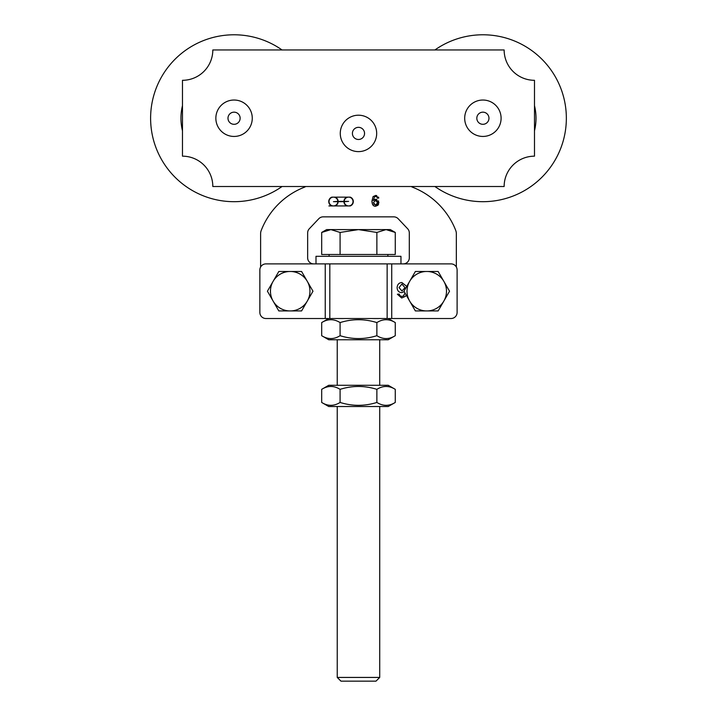 <?xml version="1.0" encoding="UTF-8"?>
<svg xmlns="http://www.w3.org/2000/svg" width="717" height="717" viewBox="0 0 717 717"><rect width="100%" height="100%" fill="white"/><g stroke="black" fill="none" stroke-linecap="round" stroke-linejoin="round"><path stroke-width="1.08" d="M434.914 186.519A83.45 83.45 0 0 0 558.193 154.218A83.45 83.45 0 0 0 434.914 49.957M534.488 130.844A53.103 53.103 0 0 0 534.488 105.632M534.488 156.172L534.488 80.304A30.347 30.347 0 0 1 504.141 49.957L212.815 49.957A30.347 30.347 0 0 1 182.476 80.304L182.476 156.172A30.347 30.347 0 0 1 212.815 186.519L504.141 186.519A30.347 30.347 0 0 1 534.488 156.172M488.967 118.233A6.068 6.068 0 0 1 479.861 123.494A6.068 6.068 0 0 1 479.861 112.981A6.068 6.068 0 0 1 488.967 118.233M464.688 118.233A18.212 18.212 0 0 1 491.996 102.468A18.212 18.212 0 0 1 491.996 134.007A18.212 18.212 0 0 1 464.688 118.233M231.752 112.623A6.068 6.068 0 0 1 240.078 119.04A6.068 6.068 0 0 1 230.354 123.046A6.068 6.068 0 0 1 231.752 112.623M240.993 135.074A18.212 18.212 0 0 1 216.014 115.822A18.212 18.212 0 0 1 245.178 103.813A18.212 18.212 0 0 1 240.993 135.074M364.55 133.407A6.068 6.068 0 0 1 355.444 138.668A6.068 6.068 0 0 1 355.444 128.155A6.068 6.068 0 0 1 364.55 133.407M340.27 133.407A18.212 18.212 0 0 1 367.579 117.642A18.212 18.212 0 0 1 367.579 149.181A18.212 18.212 0 0 1 340.27 133.407M379.723 406.521L379.723 677.431L337.232 677.431L337.232 406.521M337.232 677.431L340.96 681.15L375.995 681.15L379.723 677.431M321.682 232.451L326.611 229.601L330.887 229.601L321.682 232.451L321.682 254.49L340.082 254.49L340.082 232.451L330.887 229.601L358.482 229.601L340.082 232.451M386.069 229.601L376.873 232.451L358.482 229.601L390.344 229.601L395.273 232.451L386.069 229.601M395.273 232.451L395.273 254.49L376.873 254.49L376.873 232.451M376.873 254.49L340.082 254.49M321.682 389.349L328.736 385.28L388.22 385.28L395.273 389.349C389.134 385.513 383.003 385.513 376.873 389.349C364.612 385.513 352.343 385.513 340.082 389.349C333.952 385.513 327.821 385.513 321.682 389.349L321.682 402.452C327.821 406.279 333.952 406.279 340.082 402.452C352.343 406.279 364.612 406.279 376.873 402.452C383.003 406.279 389.134 406.279 395.273 402.452L395.273 389.349M395.273 402.452L388.22 406.521L328.736 406.521L321.682 402.452M376.873 389.349L376.873 402.452M340.082 389.349L340.082 402.452M395.273 335.69L388.22 339.759L328.736 339.759L321.682 335.69C327.821 339.526 333.952 339.526 340.082 335.69C352.343 339.526 364.612 339.526 376.873 335.69C383.003 339.526 389.134 339.526 395.273 335.69L395.273 322.587C389.134 318.76 383.003 318.76 376.873 322.587C364.612 318.76 352.343 318.76 340.082 322.587C333.952 318.76 327.821 318.76 321.682 322.587L321.682 335.69M340.082 322.587L340.082 335.69M376.873 322.587L376.873 335.69M391.724 318.518L451.029 318.518A6.068 6.068 0 0 0 457.105 312.451L457.105 269.968A6.068 6.068 0 0 0 451.029 263.892L265.926 263.892A6.068 6.068 0 0 0 259.859 269.968L259.859 312.451A6.068 6.068 0 0 0 265.926 318.518L391.724 318.518L391.724 263.892M312.979 291.21L307.692 300.36A19.744 19.744 0 0 0 307.692 282.05L312.979 291.21L301.588 310.936L291.012 310.936A19.744 19.744 0 0 0 306.876 301.776L301.588 310.936L278.814 310.936L273.527 301.776A19.744 19.744 0 0 0 289.381 310.936L278.814 310.936L267.423 291.21L272.711 282.05A19.744 19.744 0 0 0 272.711 300.36L267.423 291.21L278.814 271.483L289.381 271.483A19.744 19.744 0 0 0 273.527 280.643L278.814 271.483L301.588 271.483L306.876 280.643A19.744 19.744 0 0 0 291.012 271.483L301.588 271.483L312.979 291.21M404.28 291.72L401.601 292.626C398.858 292.437 397.37 290.797 397.11 287.705C397.335 284.488 398.912 282.758 401.861 282.525L406.745 286.415L415.367 271.483L425.943 271.483A19.744 19.744 0 0 0 410.079 280.643L415.367 271.483L438.141 271.483L443.429 280.643A19.744 19.744 0 0 0 427.574 271.483L438.141 271.483L449.532 291.21L444.244 300.36A19.744 19.744 0 0 0 444.244 282.05L449.532 291.21L438.141 310.936L427.574 310.936A19.744 19.744 0 0 0 443.429 301.776L438.141 310.936L415.367 310.936L410.079 301.776A19.744 19.744 0 0 0 425.943 310.936L415.367 310.936L403.976 291.21L409.264 282.05A19.744 19.744 0 0 0 409.264 300.36L406.234 295.108L405.508 296.282L401.69 298.012L397.379 294.23L399.226 294.078L399.934 295.691L401.807 296.488L403.366 295.987L405.06 293.083M313.714 263.892A6.068 6.068 0 0 1 307.647 257.824L307.647 232.926A6.068 6.068 0 0 1 309.305 228.759L318.751 218.766A6.068 6.068 0 0 1 323.161 216.857L393.794 216.857A6.068 6.068 0 0 1 398.204 218.766L407.65 228.759A6.068 6.068 0 0 1 409.308 232.926L409.308 257.824A6.068 6.068 0 0 1 403.241 263.892M411.244 186.519A9.106 9.106 0 0 0 412.804 187.307A75.868 75.868 0 0 1 455.725 230.426A9.106 9.106 0 0 1 456.344 233.724L456.344 267.029M260.612 267.029L260.612 233.724A9.106 9.106 0 0 1 261.23 230.426A75.868 75.868 0 0 1 304.16 187.307A9.106 9.106 0 0 0 305.711 186.519M378.038 205.196L375.627 206.236C373.306 206.362 372.078 204.641 371.935 201.092L373.073 196.61L375.744 195.4L378.764 198.044L377.474 198.152L376.981 197.023L375.663 196.467L374.57 196.816L373.225 200.59L375.816 199.174L378.952 202.615L375.627 206.236L374.417 206.048M328.888 205.94L331.792 205.94A4.705 4.705 0 0 1 331.792 197.139L350.272 197.139A4.705 4.705 0 0 1 350.272 205.94L328.888 205.94M376.981 197.023L377.447 198.062M372.473 204.255L371.935 201.092L373.073 196.61L376.676 195.517M378.54 197.148L378.764 198.044M378.558 200.868L378.522 204.47M374.408 199.505L376.792 199.326M373.225 200.59L374.382 199.523M373.718 203.906L374.104 204.497M377.608 202.696L375.547 200.321L373.432 202.624L375.591 205.17L377.608 202.696M344.214 201.683A4.401 4.401 0 0 0 350.864 205.322A4.401 4.401 0 0 0 350.864 197.749A4.401 4.401 0 0 0 344.214 201.387L348.614 201.387L344.214 201.683M337.841 201.387A4.401 4.401 0 0 0 331.2 197.749A4.401 4.401 0 0 0 331.2 205.322A4.401 4.401 0 0 0 337.841 201.683L333.441 201.683L337.841 201.387M335.099 205.94L346.965 205.94A4.705 4.705 0 0 1 343.918 201.683L338.146 201.683A4.705 4.705 0 0 1 335.099 205.94M346.965 197.139L335.099 197.139A4.705 4.705 0 0 1 338.146 201.387L343.918 201.387A4.705 4.705 0 0 1 346.965 197.139M315.991 263.892L315.991 256.31L400.964 256.31L400.964 263.892M401.914 284.057L399.028 287.598L401.977 290.985L404.997 287.696L401.914 284.057M404.012 295.386L403.366 295.987M282.041 49.957A83.45 83.45 0 0 0 169.122 170.646A83.45 83.45 0 0 0 282.041 186.519M182.476 105.632A53.103 53.103 0 0 0 182.476 130.844M325.24 263.892L325.24 318.518M329.82 263.892L329.82 318.518M387.135 263.892L387.135 318.518M337.232 339.759L337.232 385.28M379.723 339.759L379.723 385.28M329.085 254.49L329.085 256.31M387.87 254.49L387.87 256.31M328.736 318.518L321.682 322.587M388.22 318.518L395.273 322.587"/></g></svg>
